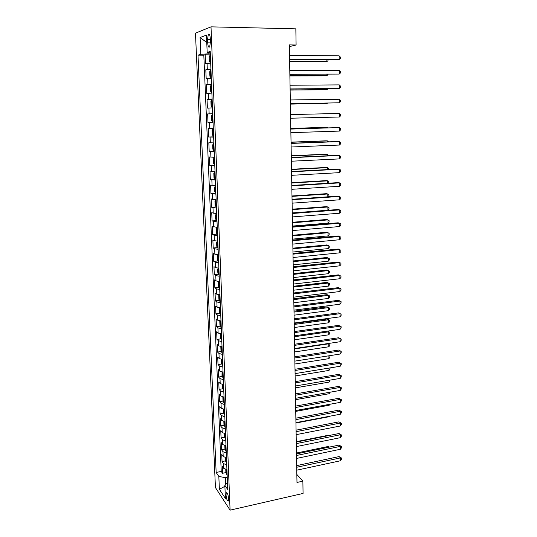 <?xml version="1.0" encoding="UTF-8"?>
<svg xmlns="http://www.w3.org/2000/svg" width="537" height="537" viewBox="0 0 537 537"><rect width="100%" height="100%" fill="white"/><g stroke="black" fill="none" stroke-linecap="round" stroke-linejoin="round"><path stroke-width="0.81" d="M228.655 498.893C228.138 494.523 227.346 492.496 226.272 492.798L226.01 494.913C226.52 499.256 227.312 501.283 228.4 500.994L228.655 498.893M195.475 33.146L215.438 487.576L230.084 510.15L211.007 26.85L195.475 33.146M210.685 63.084L205.564 63.796L205.188 54.801L210.356 54.848M210.927 69.125L205.812 69.77L210.954 69.776M205.812 69.77L206.181 78.684L211.289 78.147M211.887 93.082L206.792 93.451L206.423 84.611L211.544 84.578M212.477 107.89L207.396 108.091L207.034 99.325L212.135 99.251M213.061 122.57L208 122.611L207.638 113.918L212.712 113.81M208 122.611L213.061 122.483M213.296 128.41L208.242 128.39L208.598 137.009L213.632 136.841M213.88 142.916L208.833 142.735L209.188 151.286L214.203 151.085M214.451 157.301L209.423 156.965L209.772 165.45L214.766 165.208M215.022 171.571L210.007 171.081L210.356 179.492L215.33 179.217M215.585 185.721L210.591 185.077L210.934 193.421L215.471 193.132M216.149 199.751L211.162 198.958L211.504 207.235L215.934 206.926M216.706 213.666L211.732 212.726L212.075 220.935L216.431 220.6M217.257 227.466L212.303 226.386L212.639 234.528L216.921 234.166M217.807 241.153L214.337 240.677L212.86 239.932L213.196 248.007L217.418 247.624M218.344 254.726L214.894 254.196L213.417 253.37L213.753 261.378L217.908 260.969M218.888 268.191L215.444 267.601L213.968 266.694L214.297 274.642L218.398 274.212M219.418 281.549L215.988 280.905L214.518 279.918L214.847 287.798L218.881 287.349M219.948 294.8L216.532 294.095L215.062 293.034L215.384 300.854L219.371 300.384M220.472 307.943L217.069 307.184L215.599 306.05L215.921 313.803L219.855 313.313M220.908 320.972L217.599 320.166L216.136 318.958L216.458 326.65L220.338 326.14M221.513 333.913L218.129 333.047L216.666 331.765L216.982 339.397L220.814 338.867M222.023 346.741L218.653 345.828L217.196 344.472L217.505 352.05L221.291 351.5M222.533 359.475L219.17 358.508L217.713 357.078L218.029 364.596L221.768 364.026M223.036 372.101L219.687 371.087L218.237 369.59L218.546 377.048L222.244 376.464M223.54 384.633L220.197 383.572L218.747 382.002L219.056 389.406L222.714 388.801M224.036 397.071L220.707 395.957L219.257 394.319L219.566 401.663L223.177 401.045M224.526 409.402L221.21 408.241L219.767 406.543L220.069 413.832L223.647 413.195M225.016 421.646L221.707 420.437L220.271 418.672L220.566 425.901L224.11 425.25M225.506 433.789L222.204 432.54L220.767 430.708L221.063 437.883L224.567 437.219M225.983 445.844L222.701 444.549L221.264 442.649L221.559 449.771L225.03 449.093M226.466 457.806L223.191 456.463L221.754 454.503L222.05 461.572L225.48 460.874M289.376 46.612L296.095 45.001L289.342 44.9L296.981 482.454L302.875 481.145L296.84 474.466M207.557 39.362L207.698 42.832C208.014 46.504 208.671 47.853 209.685 46.88L210.423 41.906L210.282 38.389C209.974 34.71 209.309 33.361 208.309 34.341L207.557 39.362L210.323 39.409M227.46 482.629L224.855 485.3L227.735 489.543L210.222 51.471L207.168 52.384L210.276 52.827M224.855 485.3L225.392 498.457L219.378 489.294L218.828 476.42L216.149 472.473L197.999 55.15L200.811 54.304L200.093 37.523L206.463 35.12L207.168 52.384M205.188 54.801L203.818 55.197L221.231 471.419L222.533 473.285L225.936 472.573M226.936 469.674L223.674 468.291L222.244 466.27L222.533 473.285M226.748 464.941L223.479 463.565L222.05 461.572M226.272 453.033L222.989 451.704L221.559 449.771M225.795 441.031L222.499 439.756L221.063 437.883M225.312 428.942L222.009 427.707L220.566 425.901M224.822 416.759L221.513 415.571L220.069 413.832M224.332 404.482L221.009 403.341L219.566 401.663M223.835 392.104L220.506 391.01L219.056 389.406M223.338 379.632L219.995 378.592L218.546 377.048M222.835 367.066L219.479 366.066L218.029 364.596M222.331 354.393L218.962 353.447L217.505 352.05M221.821 341.626L218.445 340.727L216.982 339.397M221.304 328.751L217.915 327.912L216.458 326.65M220.788 315.776L217.384 314.984L215.921 313.803M220.264 302.7L216.854 301.962L215.384 300.854M219.74 289.51L216.31 288.832L214.847 287.798M219.203 276.219L215.773 275.595L214.297 274.642M218.673 262.821L215.223 262.251L213.753 261.378M218.129 249.309L214.672 248.799L213.196 248.007M217.586 235.689L214.115 235.24L212.639 234.528M217.035 221.956L212.075 220.935M216.485 208.114L211.504 207.235M215.928 194.152L210.934 193.421M215.364 180.076L210.356 179.492M214.793 165.879L209.772 165.45M214.223 151.562L209.188 151.286M213.645 137.13L208.598 137.009M207.638 113.918L212.712 113.777M207.034 99.325L212.122 99.016M206.423 84.611L211.531 84.134M208.041 52.512L208.094 53.861L200.811 54.304M210.316 53.881L208.094 53.861M302.875 481.145L303.063 493.443L230.084 510.15M296.095 45.001L295.847 28.844L211.007 26.85M227.245 477.265L225.305 477.675L225.58 484.555M203.818 55.197L197.999 55.15M221.231 471.419L216.149 472.473M218.828 476.42L225.305 477.675M206.765 42.49L200.093 37.523M219.378 489.294L224.896 486.307M289.597 59.446L339.162 59.506L289.591 59.157M339.149 55.848L340.317 57.043L340.317 58.506L339.162 59.506L339.149 55.848L289.524 55.398M210.363 54.942L209.121 56.774L209.302 61.292L210.202 62.581L210.665 62.5M210.202 62.581L210.665 62.581M289.638 61.654L325.409 61.862L326.885 61.607L326.872 59.701M210.477 57.821L210.538 59.634M289.631 61.393L326.885 61.607L328.02 60.641L328.013 59.708M289.859 74.321L339.209 74.059L289.852 74.106M339.203 70.434L340.357 71.589L340.364 73.032L339.209 74.059L339.203 70.434L289.785 70.381M290.114 89.068L339.263 88.491L290.114 88.934M339.25 84.893L340.398 86.007L340.404 87.444L339.263 88.491L339.25 84.893L290.047 85.242M290.369 103.688L339.31 102.809L290.369 103.634M339.297 99.238L340.445 100.312L340.451 101.735L339.31 102.809L339.297 99.238L290.302 99.969M339.357 117.006L340.492 115.911L340.485 114.495L339.344 113.468L290.557 114.569L339.344 113.468L339.357 117.006L290.624 118.214M210.967 70.025L210.504 70.092L209.725 71.777L209.907 76.247L210.806 77.576L211.263 77.523M210.806 77.576L211.269 77.576M289.886 75.925L325.509 75.851L326.979 75.663L326.973 74.274M211.081 72.884L211.135 74.677M289.879 75.73L326.979 75.663L328.114 74.274M211.565 84.987L211.101 85.034L210.323 86.645L210.504 91.082L211.403 92.451L211.86 92.411M211.403 92.451L211.86 92.451M290.134 90.075L325.61 89.733L327.073 89.598L327.067 88.733M211.672 87.813L211.732 89.592M290.128 89.954L327.073 89.598L328.053 88.719M212.155 99.815L211.699 99.842L210.92 101.386L211.095 105.789L211.994 107.199L212.451 107.178M211.994 107.199L212.451 107.192M290.376 104.111L325.711 103.507L327.167 103.433L327.167 103.064M212.269 102.621L212.323 104.379M290.376 104.064L327.167 103.433L327.577 103.057M212.739 114.515L212.29 114.529L211.511 116.012L211.685 120.369L212.578 121.825L213.035 121.818M212.853 117.294L212.914 119.046M290.812 129.068L339.391 127.578L339.404 131.082L290.873 132.666M290.812 128.987L339.391 127.578L340.532 128.571L340.532 129.967L339.404 131.082M212.874 129.088L213.323 129.095L212.874 129.088L212.095 130.504L212.269 134.834L213.612 136.338M327.335 127.873L327.335 127.37L325.885 127.343L290.799 128.41M213.437 131.854L213.491 133.585M327.899 127.853L327.335 127.37L290.799 128.477M291.061 143.426L339.438 141.573L339.451 145.05L291.128 147.004M291.061 143.278L337.894 141.486L339.438 141.573L340.572 142.527L340.572 143.916L339.451 145.05M213.901 143.513L212.672 144.883L212.847 149.172L214.189 150.736M213.451 143.527L213.901 143.554M327.436 141.882L327.429 140.902L325.979 140.822L291.041 142.137M214.015 146.286L214.068 148.004M328.55 141.828L327.429 140.902L291.041 142.278M291.309 157.677L339.485 155.455L339.498 158.905L291.376 161.214M291.309 157.455L337.941 155.307L339.485 155.455L340.612 156.368L340.619 157.75L339.498 158.905M214.471 157.831L213.249 159.14L213.424 163.396L214.76 165.013M214.021 157.844L214.478 157.885M327.53 155.784L327.516 154.327L326.08 154.193L291.276 155.757M214.585 160.597L214.639 162.302M328.644 155.737L327.516 154.327L291.282 155.965M291.557 171.8L339.532 169.222L339.538 172.645L291.618 175.317M291.551 171.511L337.995 169.021L339.532 169.222L340.653 170.101L340.659 171.471L339.538 172.645M215.042 172.021L213.82 173.276L213.988 177.499L215.324 179.17M214.592 172.048L215.042 172.102M327.624 169.578L327.61 167.645L326.174 167.457L291.51 169.276M215.149 174.793L215.209 176.485M328.731 169.517L328.725 168.504L327.61 167.645L291.517 169.544M291.806 185.815L339.579 182.882L339.585 186.279L291.866 189.299M291.799 185.453L338.048 182.62L339.579 182.882L340.693 183.728L340.7 185.084L339.585 186.279M215.606 186.104L214.384 187.299L214.552 191.487L215.887 193.206M215.156 186.131L215.606 186.205M327.718 183.251L327.698 180.862L326.268 180.62L291.745 182.681M215.713 188.87L215.767 190.541M328.631 183.198L328.812 181.681L327.698 180.862L291.752 183.016M292.047 199.71L339.619 196.435L339.632 199.804L292.108 203.167M292.041 199.281L338.102 196.119L340.733 197.24L340.74 198.583L339.632 199.804M216.163 200.066L214.948 201.207L215.115 205.356L216.445 207.128M215.72 200.093L216.169 200.18M327.812 196.824L327.792 193.978L326.368 193.682L291.98 195.978M216.27 202.825L216.33 204.49M328.228 196.797L328.906 196.065L328.899 194.763L327.792 193.978L291.987 196.381M292.282 213.491L339.666 209.873L339.679 213.216L292.343 216.921M292.276 212.994L338.149 209.504L340.773 210.645L340.78 211.981L339.679 213.216M216.713 213.914L215.505 215.001L215.666 219.116L216.995 220.942M216.277 213.948L216.72 214.048M292.276 212.941L327.899 210.229L327.879 206.993L326.462 206.644L292.209 209.182M216.827 216.673L216.881 218.324M327.899 210.229L328.986 209.034L328.98 207.745L327.879 206.993L292.215 209.638M292.524 227.158L339.713 223.211L339.72 226.527L292.584 230.561M292.517 226.594L338.203 222.788L340.814 223.949L340.82 225.272L339.72 226.527M217.263 227.648L216.055 228.681L216.216 232.763L217.545 234.635M216.827 227.681L217.27 227.802M292.504 226.07L327.986 223.117L327.966 219.908L326.55 219.505L292.437 222.271M217.378 230.407L217.431 232.038M327.986 223.117L329.074 221.909L329.067 220.626L327.966 219.908L292.45 222.795M292.759 240.717L339.753 236.441L339.767 239.73L292.819 244.093M292.752 240.093L338.25 235.965L340.854 237.139L340.861 238.455L339.767 239.73M217.807 241.267L216.606 242.247L216.767 246.295L218.089 248.222M217.371 241.308L217.814 241.442M292.732 239.099L328.073 235.911L328.053 232.722L326.644 232.273L292.665 235.266M217.921 244.026L217.975 245.644M328.073 235.911L329.154 234.682L329.147 233.407L328.053 232.722L292.678 235.85M292.994 254.169L339.8 249.564L339.807 252.833L293.054 257.512M292.98 253.477L338.297 249.034L340.894 250.235L340.901 251.538L339.807 252.833M218.351 254.78L217.143 255.706L217.31 259.727L218.626 261.7M217.915 254.827L218.358 254.974M292.96 252.021L328.161 248.604L328.141 245.436L326.738 244.939L292.893 248.161M218.458 257.532L218.512 259.143M328.161 248.604L329.241 247.356L329.228 246.094L328.141 245.436L292.9 248.799M293.229 267.513L339.84 262.586L339.854 265.828L293.289 270.829M293.215 266.755L338.35 262.009L340.935 263.224L340.941 264.513L339.854 265.828M218.828 268.191L217.686 269.057L217.847 273.044L219.163 275.065M218.452 268.232L218.895 268.393M293.182 264.848L328.248 261.197L328.228 258.062L326.832 257.512L293.115 260.955M218.995 270.93L219.049 272.528M328.248 261.197L329.322 259.935L329.315 258.68L328.228 258.062L293.128 261.653M293.457 280.744L339.887 275.508L339.894 278.723L293.517 284.039M293.444 279.925L338.397 274.877L340.975 276.112L340.975 277.394L339.894 278.723M219.425 281.703L218.989 281.529L218.217 282.301L218.378 286.255L219.687 288.322M293.403 277.582L328.335 273.702L328.315 270.588L326.919 269.99L293.336 273.648M219.526 284.227L219.579 285.805M328.335 273.702L329.403 272.42L329.396 271.178L328.315 270.588L293.35 274.407M293.692 293.873L339.928 288.329L339.941 291.524L293.746 297.142M293.672 292.994L338.444 287.651L341.008 288.899L341.015 290.175L339.941 291.524M219.458 294.773L218.747 295.444L218.908 299.364L220.217 301.472M219.62 294.779L219.955 294.914M293.625 290.208L328.422 286.107L328.402 283.019L327.006 282.375L293.558 286.248M220.056 297.411L220.103 298.975M328.422 286.107L329.483 284.811L329.476 283.576L328.402 283.019L293.571 287.06M293.914 306.896L339.968 301.056L339.981 304.217L293.974 310.138M293.9 305.956L338.491 300.317L341.049 301.586L341.055 302.855L339.981 304.217M338.491 300.317L341.049 301.586M219.922 307.909L219.277 308.473L219.432 312.366L220.734 314.521M293.846 302.747L328.503 298.424L328.483 295.357L327.1 294.665L293.773 298.747M220.573 310.487L220.626 312.044M327.1 294.665L329.557 295.887L328.483 295.357L293.786 299.619M329.557 295.887L329.564 297.109L328.503 298.424M294.142 319.817L340.015 313.675L340.022 316.817L294.195 323.032M294.122 318.817L338.538 312.896L341.089 314.179L341.089 315.434L340.022 316.817M338.538 312.896L341.089 314.179M220.371 320.931L219.794 321.408L219.948 325.268L221.257 327.469M294.061 315.185L328.59 310.648L328.57 307.6L327.187 306.869L293.987 311.158M220.868 323.516L221.143 325.006M327.187 306.869L329.637 308.104L328.57 307.6L294.007 312.084M329.637 308.104L329.644 309.319L328.59 310.648M294.363 332.638L340.055 326.201L340.062 329.322L294.424 335.826M294.35 331.577L338.585 325.375L341.123 326.677L341.129 327.919L340.062 329.322M338.585 325.375L341.123 326.677M220.814 333.86L220.311 334.236L220.465 338.062L221.768 340.31M294.276 327.53L328.671 322.777L328.651 319.757L327.275 318.978L294.209 323.469M221.606 336.337L221.66 337.867M327.275 318.978L329.711 320.227L328.651 319.757L294.222 324.449M329.711 320.227L329.718 321.435L328.671 322.777M294.585 345.358L340.096 338.632L340.109 341.727L294.645 348.52M294.571 344.244L338.632 337.76L341.163 339.075L341.17 340.31L340.109 341.727M338.632 337.76L341.163 339.075M221.244 346.674L220.828 346.962L220.982 350.762L222.278 353.044M221.888 349.157L222.17 350.627M294.491 339.78L328.751 334.82L328.731 331.819L294.437 336.726M327.57 331.101L329.792 332.262L329.799 333.457L328.751 334.82M329.792 332.262L327.543 331.107M294.806 357.978L340.136 350.97L340.149 354.037L294.86 361.112M294.786 356.803L338.679 350.043L341.196 351.379L341.203 352.601L340.149 354.037M338.679 350.043L341.196 351.379M221.66 359.387L221.486 363.354L222.781 365.684M222.627 361.784L222.674 363.287M294.706 351.936L328.832 346.774L328.812 343.794L294.652 348.909M328.516 343.458L329.872 344.21L329.879 345.398L328.832 346.774M329.872 344.21L328.329 343.485M295.028 370.496L340.176 363.207L340.19 366.254L295.082 373.611M295.008 369.268L338.726 362.24L341.237 363.589L341.243 364.804L340.19 366.254M338.726 362.24L341.237 363.589M222.056 371.993L221.996 375.86L223.285 378.229M222.895 374.39L223.177 375.846M294.914 364.005L328.919 358.635L328.899 355.796M329.416 355.716L329.946 356.065L329.953 357.246L328.919 358.635M329.121 355.762L329.946 356.065M295.243 382.921L340.216 375.356L340.23 378.384L295.296 386.009M295.222 381.639L338.773 374.343L341.27 375.712L341.277 376.914L340.23 378.384M338.773 374.343L341.27 375.712M222.439 384.499L222.493 388.258L223.781 390.668M223.627 386.828L223.674 388.305M295.122 375.981L329 370.416L328.98 368.08M330.027 367.912L330.033 369.013L329 370.416M295.457 395.245L340.257 387.412L340.27 390.412L295.511 398.313M295.437 393.91L338.82 386.358L341.31 387.734L341.31 388.936L340.27 390.412M338.82 386.358L341.31 387.734M222.842 396.91L222.989 400.568L224.271 403.019M224.124 399.199L224.171 400.669M295.33 387.875L329.074 382.109L329.067 380.277M330.101 380.102L329.074 382.109M295.672 407.482L340.297 399.38L340.31 402.361L295.726 410.523M295.645 406.093L338.867 398.279L341.344 399.676L341.351 400.864L340.31 402.361M338.867 398.279L341.344 399.676M223.338 409.234L223.479 412.778L224.761 415.269M224.372 411.51L224.661 412.94M295.538 399.676L329.154 393.715L329.147 392.379M330.181 392.198L329.154 393.715M295.887 419.619L340.337 411.255L340.351 414.215L295.934 422.639M295.86 418.182L338.907 410.114L341.378 411.523L341.384 412.705L340.351 414.215M338.907 410.114L341.378 411.523M223.835 421.471L223.969 424.895L225.251 427.425M225.097 423.666L225.144 425.116M295.739 411.389L329.235 405.234L329.228 404.388M329.926 404.26L329.235 405.234M296.095 431.667L340.377 423.049L340.391 425.982L296.149 434.661M296.068 430.171L338.954 421.86L341.418 423.284L341.418 424.458L340.391 425.982M338.954 421.86L341.418 423.284M224.325 433.607L224.459 436.923L225.735 439.488M225.58 435.762L225.627 437.192M295.941 423.015L329.315 416.678L329.309 416.309M329.611 416.249L329.315 416.678M296.303 443.616L340.418 434.748L340.424 437.655L296.357 446.596M296.276 442.079L339.001 433.52L340.418 434.748L341.451 434.957L341.458 436.118L340.424 437.655M339.001 433.52L341.451 434.957M224.808 445.656L224.936 448.858L226.211 451.456M226.064 447.757L226.111 449.18M296.511 455.483L340.458 446.361L340.465 449.247L296.558 458.437M296.484 453.893L339.042 445.092L340.458 446.361L341.485 446.542L341.492 447.697L340.465 449.247M339.042 445.092L341.485 446.542M225.292 457.605L225.419 460.699L226.688 463.337M328.483 435.628L328.12 435.306L296.27 441.676M226.54 459.665L226.587 461.082M328.12 435.306L328.684 435.588M296.713 467.257L340.492 457.886L340.505 460.759L296.766 470.184M296.686 465.619L339.089 456.584L340.492 457.886L341.519 458.048L341.525 459.189L340.505 460.759M339.089 456.584L341.519 458.048M225.768 469.472L225.889 472.453L227.158 475.131M328.953 447.18L328.201 446.482L296.464 453.027M227.01 471.486L227.057 472.889M328.201 446.482L329.403 447.086M207.316 69.427L207.067 63.413M223.674 468.291L223.479 463.565M223.191 456.463L222.989 451.704M222.701 444.549L222.499 439.756M222.204 432.54L222.009 427.707M221.707 420.437L221.513 415.571M221.21 408.241L221.009 403.341M220.707 395.957L220.506 391.01M220.197 383.572L219.995 378.592M219.687 371.087L219.479 366.066M219.17 358.508L218.962 353.447M218.653 345.828L218.445 340.727M218.129 333.047L217.915 327.912M217.599 320.166L217.384 314.984M217.069 307.184L216.854 301.962M216.532 294.095L216.31 288.832M215.988 280.905L215.773 275.595M215.444 267.601L215.223 262.251M214.894 254.196L214.672 248.799M214.337 240.677L214.115 235.24M213.78 227.05L213.558 221.566M213.216 213.31L212.988 207.779M212.645 199.455L212.417 193.877M212.075 185.487L211.847 179.861M211.497 171.397L211.263 165.732M210.913 157.2L210.679 151.481M210.329 142.876L210.095 137.11M209.739 128.43L209.497 122.624M209.141 113.871L208.9 108.011M208.537 99.177L208.296 93.27M207.926 84.363L207.685 78.402M210.437 42.879L207.698 42.832M209.88 55.069L210.182 62.547M210.484 70.139L210.779 77.543M211.081 85.074L211.377 92.418M211.679 99.882L211.967 107.165M212.269 114.562L212.558 121.785M212.853 129.128L213.135 136.284M213.431 143.56L213.713 150.662M214.001 157.878L214.283 164.926M214.572 172.075L214.854 179.063M215.136 186.158L215.418 193.085M215.699 200.12L215.975 206.993M216.257 213.974L216.525 220.788M216.807 227.708L217.076 234.468M217.351 241.335L217.619 248.034M217.894 254.847L218.163 261.492M218.431 268.252L218.693 274.843M218.962 281.549L219.224 288.087M219.492 294.773L219.754 301.223M220.022 307.916L220.277 314.259M220.546 320.951L220.794 327.187M221.063 333.88L221.311 340.015M221.58 346.707L221.821 352.742M222.09 359.434L222.325 365.368M222.593 372.067L222.828 377.894M223.097 384.593L223.325 390.325M223.593 397.024L223.822 402.656M224.09 409.362L224.312 414.893M224.58 421.599L224.802 427.036M225.07 433.742L225.285 439.091M225.553 445.791L225.762 451.046M226.03 457.752L226.238 462.914M226.507 469.62L226.708 474.695M226.856 492.671L226.272 492.798M209.437 34.361L208.309 34.341"/></g></svg>
